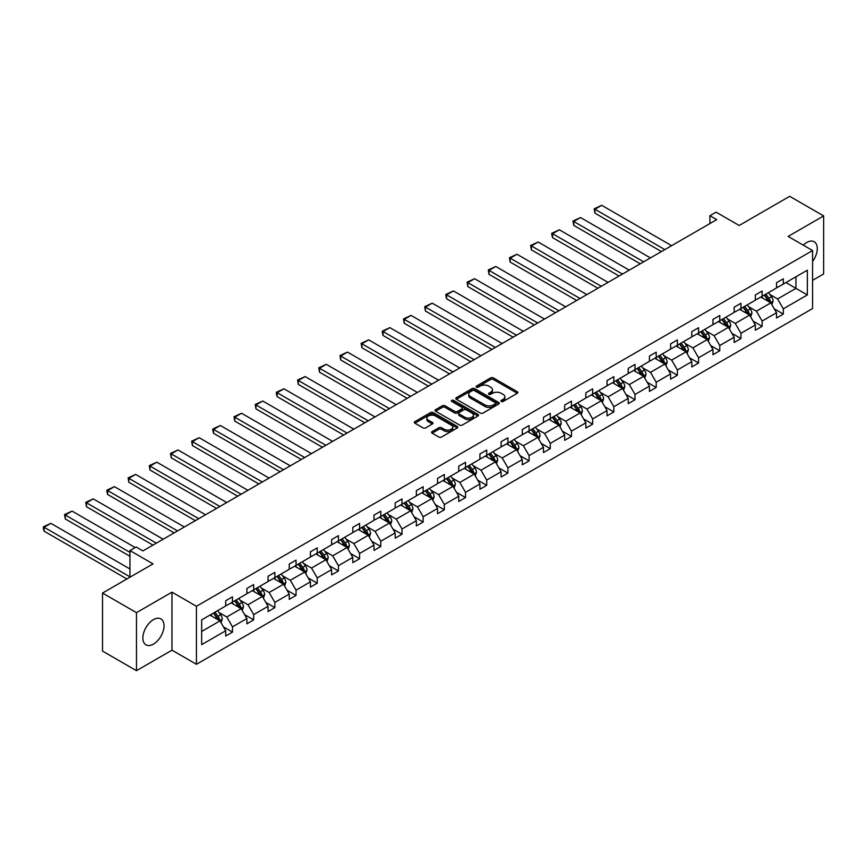 <?xml version="1.0" encoding="UTF-8"?>
<svg xmlns="http://www.w3.org/2000/svg" width="867" height="867" viewBox="0 0 867 867"><rect width="100%" height="100%" fill="white"/><g stroke="black" fill="none" stroke-linecap="round" stroke-linejoin="round"><path stroke-width="1.3" d="M501.289 401.454A1.322 0.759 0 0 0 503.153 401.454L517.317 393.282A1.886 1.084 0 0 0 517.87 392.513A1.886 1.084 0 0 0 517.317 391.732L493.323 377.882A1.886 1.084 0 0 0 490.657 377.882L476.492 386.064A1.322 0.759 0 0 0 476.102 386.595A1.322 0.759 0 0 0 476.492 387.137A1.322 0.759 0 0 0 478.356 387.137L480.188 386.086A6.036 3.479 0 0 1 488.717 386.086L490.722 387.235A6.036 3.479 0 0 1 492.489 389.695A6.036 3.479 0 0 1 490.722 392.166L488.89 393.217A1.322 0.759 0 0 0 488.5 393.759A1.322 0.759 0 0 0 488.89 394.301A1.322 0.759 0 0 0 490.755 394.301L492.586 393.239A6.036 3.479 0 0 1 501.115 393.239L503.12 394.387A6.036 3.479 0 0 1 504.887 396.858A6.036 3.479 0 0 1 503.12 399.319L501.289 400.381A1.322 0.759 0 0 0 500.898 400.912A1.322 0.759 0 0 0 501.289 401.454L501.289 400.381M153.448 644.105A14.977 8.648 120 0 0 163.234 630.905A14.977 8.648 120 0 0 160.937 618.897A14.977 8.648 120 0 0 153.448 619.634A14.977 8.648 120 0 0 143.662 632.834A14.977 8.648 120 0 0 145.959 644.842A14.977 8.648 120 0 0 153.448 644.105M812.585 261.476A14.977 8.648 120 0 0 814.167 241.763A14.977 8.648 120 0 0 806.678 242.5A14.977 8.648 120 0 0 803.243 245.144M812.585 280.334L823.65 273.939L823.65 215.916L789.696 196.321L739.183 225.485L716.088 212.155L709.91 215.72L709.91 223.567M136.477 670.679L171.98 650.174L171.98 592.161L136.477 612.655L136.477 670.679L102.523 651.084L102.523 593.061L153.036 563.886L129.952 550.556L129.952 577.216M136.477 612.655L102.523 593.061M432.134 431.603A1.886 1.084 0 0 0 431.582 432.373A1.886 1.084 0 0 0 432.134 433.142L438.865 437.033A1.886 1.084 0 0 0 441.531 437.033L457.267 427.951A1.886 1.084 0 0 0 457.819 427.182A1.886 1.084 0 0 0 457.267 426.412L433.272 412.551A1.886 1.084 0 0 0 430.606 412.551L414.87 421.633A1.886 1.084 0 0 0 414.318 422.402A1.886 1.084 0 0 0 414.87 423.172L422.998 427.875A1.886 1.084 0 0 0 425.664 427.875L432.405 423.985A1.886 1.084 0 0 0 432.958 423.215A1.886 1.084 0 0 0 432.405 422.446L428.363 420.116A5.039 2.915 0 0 1 426.889 418.057A5.039 2.915 0 0 1 429.999 415.369A5.039 2.915 0 0 1 435.505 415.997L451.295 425.123A5.039 2.915 0 0 1 452.769 427.182A5.039 2.915 0 0 1 449.659 429.869A5.039 2.915 0 0 1 444.164 429.241L441.531 427.713A1.886 1.084 0 0 0 438.865 427.713L432.134 431.603L432.134 433.142M129.952 550.556L136.13 546.99L142.925 550.913L716.706 219.644L709.91 215.72M171.98 592.161L196.43 606.271L812.585 250.541L812.585 308.554L196.43 664.295L196.43 606.271M823.65 215.916L788.136 236.42L812.585 250.541M480.318 413.093A1.886 1.084 0 0 0 482.984 413.093L498.72 404.011A1.886 1.084 0 0 0 499.273 403.242A1.886 1.084 0 0 0 498.72 402.472L474.726 388.622A1.886 1.084 0 0 0 472.06 388.622L456.324 397.704A1.886 1.084 0 0 0 455.782 398.473A1.886 1.084 0 0 0 456.324 399.243L480.318 413.093M452.26 401.735A1.322 0.759 0 0 1 453.593 401.93L477.966 415.997L462.263 425.058A1.886 1.084 0 0 1 459.597 425.058L435.602 411.207L442.333 407.349L442.333 405.778L435.602 409.668A1.886 1.084 0 0 0 435.05 410.438A1.886 1.084 0 0 0 435.602 411.207L435.602 409.668M442.333 407.349A1.886 1.084 0 0 1 444.999 407.349L444.999 405.778A1.886 1.084 0 0 0 442.333 405.778M444.999 405.778L454.731 411.402A1.886 1.084 0 0 0 457.397 411.402L461.862 408.823A1.886 1.084 0 0 0 462.414 408.054A1.886 1.084 0 0 0 461.862 407.284L451.729 401.432A1.322 0.759 0 0 1 451.339 400.901A1.322 0.759 0 0 1 452.162 400.196A1.322 0.759 0 0 1 453.593 400.359L477.988 414.437A1.886 1.084 0 0 1 478.541 415.206A1.886 1.084 0 0 1 477.988 415.976L477.988 414.437M201.664 619.872L225.702 605.99L225.702 600.744L232.486 596.821L232.486 602.077L246.878 593.765L246.878 588.509L253.673 584.586L253.673 589.842L268.066 581.529L268.066 576.273L274.861 572.361L274.861 577.606L289.253 569.305L289.253 564.049L296.048 560.125L296.048 565.382L310.44 557.069L310.44 551.813L317.224 547.901L317.224 553.146L331.627 544.834L331.627 539.588L338.412 535.665L338.412 540.921L352.815 532.609L352.815 527.353L359.599 523.43L359.599 528.686L373.991 520.373L373.991 515.117L380.786 511.205L380.786 516.45L395.179 508.138L395.179 502.893L401.974 498.969L401.974 504.226L416.366 495.913L416.366 490.657L423.161 486.734L423.161 491.99L437.553 483.678L437.553 478.421L444.348 474.509L444.348 479.754L458.741 471.453L458.741 466.197L465.525 462.274L465.525 467.53L479.928 459.217L479.928 453.961L486.712 450.049L486.712 455.294L501.115 446.982L501.115 441.737L507.899 437.813L507.899 443.07L522.292 434.757L522.292 429.501L529.087 425.578L529.087 430.834L543.479 422.522L543.479 417.265L550.274 413.353L550.274 418.598L564.666 410.286L564.666 405.041L571.461 401.118L571.461 406.374L585.854 398.061L585.854 392.805L592.649 388.882L592.649 394.138L607.041 385.826L607.041 380.58L613.825 376.657L613.825 381.913L628.228 373.601L628.228 368.345L635.012 364.422L635.012 369.678L649.416 361.366L649.416 356.109L656.2 352.197L656.2 357.442L670.592 349.13L670.592 343.885L677.387 339.962L677.387 345.218L691.779 336.905L691.779 331.649L698.574 327.726L698.574 332.982L712.967 324.67L712.967 319.414L719.762 315.501L719.762 320.747L734.154 312.434L734.154 307.189L740.949 303.266L740.949 308.522L755.341 300.21L755.341 294.953L762.126 291.03L762.126 296.286L776.529 287.974L776.529 282.729L783.313 278.806L783.313 284.062L807.35 270.179L807.35 294.953L783.313 308.836L783.313 314.082L776.529 318.005L776.529 312.749L762.126 321.061L762.126 326.317L755.341 330.24L755.341 324.984L740.949 333.296L740.949 338.553L734.154 342.465L734.154 337.22L719.762 345.532L719.762 350.777L712.967 354.701L712.967 349.444L698.574 357.757L698.574 363.013L691.779 366.936L691.779 361.68L677.387 369.992L677.387 375.248L670.592 379.161L670.592 373.915L656.2 382.217L656.2 387.473L649.416 391.396L649.416 386.14L635.012 394.452L635.012 399.709L628.228 403.632L628.228 398.376L613.825 406.688L613.825 411.933L607.041 415.857L607.041 410.6L592.649 418.913L592.649 424.169L585.854 428.092L585.854 422.836L571.461 431.148L571.461 436.404L564.666 440.317L564.666 435.071L550.274 443.384L550.274 448.629L543.479 452.552L543.479 447.296L529.087 455.608L529.087 460.865L522.292 464.788L522.292 459.532L507.899 467.844L507.899 473.1L501.115 477.013L501.115 471.767L486.712 480.069L486.712 485.325L479.928 489.248L479.928 483.992L465.525 492.304L465.525 497.56L458.741 501.484L458.741 496.227L444.348 504.54L444.348 509.785L437.553 513.708L437.553 508.452L423.161 516.765L423.161 522.021L416.366 525.944L416.366 520.688L401.974 529L401.974 534.256L395.179 538.169L395.179 532.923L380.786 541.236L380.786 546.481L373.991 550.404L373.991 545.148L359.599 553.46L359.599 558.716L352.815 562.64L352.815 557.383L338.412 565.696L338.412 570.952L331.627 574.864L331.627 569.619L317.224 577.921L317.224 583.177L310.44 587.1L310.44 581.844L296.048 590.156L296.048 595.412L289.253 599.335L289.253 594.079L274.861 602.392L274.861 607.637L268.066 611.56L268.066 606.304L253.673 614.616L253.673 619.872L246.878 623.796L246.878 618.539L232.486 626.852L232.486 632.108L225.702 636.02L225.702 630.775L201.664 644.647L201.664 619.872M231.131 602.858L241.178 608.656L226.786 616.968L218.917 612.438M226.786 616.968L232.486 626.852M241.178 608.656L246.878 618.539M225.702 604.743L226.786 605.372L232.486 602.077M252.319 590.622L262.365 596.431L247.973 604.743L240.105 600.202M247.973 604.743L253.673 614.616M262.365 596.431L268.066 606.304M246.878 592.508L247.973 593.136L253.673 589.842M273.495 578.397L283.552 584.195L269.149 592.508L261.292 587.967M269.149 592.508L274.861 602.392M283.552 584.195L289.253 594.079M268.066 580.272L269.149 580.901L274.861 577.606M294.682 566.162L304.74 571.971L290.337 580.272L282.479 575.742M290.337 580.272L296.048 590.156M304.74 571.971L310.44 581.844M289.253 568.048L290.337 568.676L296.048 565.382M315.87 553.937L325.916 559.735L311.524 568.048L303.667 563.507M311.524 568.048L317.224 577.921M325.916 559.735L331.627 569.619M310.44 555.812L311.524 556.441L317.224 553.146M337.057 541.702L347.103 547.5L332.711 555.812L324.854 551.271M332.711 555.812L338.412 565.696M347.103 547.5L352.815 557.383M331.627 543.587L332.711 544.205L338.412 540.921M358.244 529.466L368.291 535.275L353.899 543.587L346.041 539.046M353.899 543.587L359.599 553.46M368.291 535.275L373.991 545.148M352.815 531.352L353.899 531.98L359.599 528.686M379.432 517.241L389.478 523.039L375.086 531.352L367.218 526.811M375.086 531.352L380.786 541.236M389.478 523.039L395.179 532.923M373.991 519.116L375.086 519.745L380.786 516.45M400.619 505.006L410.665 510.804L396.273 519.116L388.405 514.586M396.273 519.116L401.974 529M410.665 510.804L416.366 520.688M395.179 506.892L396.273 507.52L401.974 504.226M421.796 492.77L431.853 498.579L417.45 506.892L409.592 502.351M417.45 506.892L423.161 516.765M431.853 498.579L437.553 508.452M416.366 494.656L417.45 495.285L423.161 491.99M442.983 480.546L453.04 486.344L438.637 494.656L430.78 490.115M438.637 494.656L444.348 504.54M453.04 486.344L458.741 496.227M437.553 482.42L438.637 483.049L444.348 479.754M464.17 468.31L474.216 474.119L459.824 482.431L451.967 477.89M459.824 482.431L465.525 492.304M474.216 474.119L479.928 483.992M458.741 470.196L459.824 470.824L465.525 467.53M485.357 456.085L495.404 461.883L481.012 470.196L473.154 465.655M481.012 470.196L486.712 480.069M495.404 461.883L501.115 471.767M479.928 457.96L481.012 458.589L486.712 455.294M506.545 443.85L516.591 449.648L502.199 457.96L494.342 453.43M502.199 457.96L507.899 467.844M516.591 449.648L522.292 459.532M501.115 445.736L502.199 446.353L507.899 443.07M527.732 431.614L537.778 437.423L523.386 445.736L515.518 441.195M523.386 445.736L529.087 455.608M537.778 437.423L543.479 447.296M522.292 433.5L523.386 434.129L529.087 430.834M548.919 419.39L558.966 425.188L544.574 433.5L536.706 428.959M544.574 433.5L550.274 443.384M558.966 425.188L564.666 435.071M543.479 421.264L544.574 421.893L550.274 418.598M570.096 407.154L580.153 412.952L565.75 421.264L557.893 416.734M565.75 421.264L571.461 431.148M580.153 412.952L585.854 422.836M564.666 409.04L565.75 409.668L571.461 406.374M591.283 394.918L601.34 400.727L586.937 409.04L579.08 404.499M586.937 409.04L592.649 418.913M601.34 400.727L607.041 410.6M585.854 396.804L586.937 397.433L592.649 394.138M612.47 382.694L622.517 388.492L608.125 396.804L600.267 392.263M608.125 396.804L613.825 406.688M622.517 388.492L628.228 398.376M607.041 384.569L608.125 385.197L613.825 381.913M633.658 370.458L643.704 376.267L629.312 384.58L621.455 380.039M629.312 384.58L635.012 394.452M643.704 376.267L649.416 386.14M628.228 372.344L629.312 372.973L635.012 369.678M654.845 358.234L664.891 364.032L650.499 372.344L642.642 367.803M650.499 372.344L656.2 382.217M664.891 364.032L670.592 373.915M649.416 360.108L650.499 360.737L656.2 357.442M676.032 345.998L686.079 351.796L671.687 360.108L663.819 355.578M671.687 360.108L677.387 369.992M686.079 351.796L691.779 361.68M670.592 347.884L671.687 348.512L677.387 345.218M697.22 333.762L707.266 339.571L692.874 347.884L685.006 343.343M692.874 347.884L698.574 357.757M707.266 339.571L712.967 349.444M691.779 335.648L692.874 336.277L698.574 332.982M718.396 321.538L728.453 327.336L714.05 335.648L706.193 331.107M714.05 335.648L719.762 345.532M728.453 327.336L734.154 337.22M712.967 323.413L714.05 324.041L719.762 320.747M739.584 309.302L749.641 315.111L735.238 323.413L727.38 318.883M735.238 323.413L740.949 333.296M749.641 315.111L755.341 324.984M734.154 311.188L735.238 311.817L740.949 308.522M760.771 297.067L770.817 302.876L756.425 311.188L748.568 306.647M756.425 311.188L762.126 321.061M770.817 302.876L776.529 312.749M755.341 298.952L756.425 299.581L762.126 296.286M785.892 282.566L795.949 288.364L777.612 298.952L769.755 294.412M777.612 298.952L783.313 308.836M807.35 294.953L795.949 288.364L795.949 276.768L807.35 270.179M171.98 650.174L196.43 664.295M776.529 286.728L777.612 287.345L783.313 284.062M201.664 631.479L219.99 620.891L209.944 615.093M219.99 620.891L225.702 630.775M774.285 308.869L783.313 314.082M753.098 321.104L762.126 326.317M731.911 333.34L740.949 338.553M710.723 345.565L719.762 350.777M689.547 357.8L698.574 363.013M668.359 370.025L677.387 375.248M647.172 382.26L656.2 387.473M625.985 394.496L635.012 399.709M604.798 406.721L613.825 411.933M583.61 418.956L592.649 424.169M562.423 431.192L571.461 436.404M541.246 443.416L550.274 448.629M520.059 455.652L529.087 460.865M498.872 467.877L507.899 473.1M477.684 480.112L486.712 485.325M456.497 492.348L465.525 497.56M435.31 504.572L444.348 509.785M414.123 516.808L423.161 522.021M392.946 529.043L401.974 534.256M371.759 541.268L380.786 546.481M350.571 553.504L359.599 558.716M329.384 565.728L338.412 570.952M308.197 577.964L317.224 583.177M287.01 590.199L296.048 595.412M265.822 602.424L274.861 607.637M244.646 614.66L253.673 619.872M223.458 626.895L232.486 632.108M501.809 401.638L503.12 400.89A6.036 3.479 0 0 0 504.887 398.419L504.887 396.858M492.489 389.695L492.489 391.266A6.036 3.479 0 0 1 490.722 393.726L489.411 394.485M517.285 393.293L493.323 379.453A1.886 1.084 0 0 0 490.657 379.453L477.023 387.321M498.698 404.022L474.726 390.193A1.886 1.084 0 0 0 472.06 390.193L456.356 399.253M495.382 403.784A1.322 0.759 0 0 0 495.772 403.242A1.322 0.759 0 0 0 495.382 402.7L474.325 390.54A1.322 0.759 0 0 0 472.461 390.54L470.521 391.656A6.036 3.479 0 0 0 468.754 394.127A6.036 3.479 0 0 0 470.521 396.587L484.924 404.9A6.036 3.479 0 0 0 493.453 404.9L495.382 403.784L495.382 405.355A1.322 0.759 0 0 0 495.772 404.813L495.772 403.242M468.754 394.127L468.754 395.688A6.036 3.479 0 0 0 470.521 398.159L470.521 396.587M495.382 405.355L493.453 406.471A6.036 3.479 0 0 1 484.924 406.471L470.521 398.159M444.999 407.349L454.731 412.974A1.886 1.084 0 0 0 457.397 412.974L461.862 410.394A1.886 1.084 0 0 0 462.414 409.625L462.414 408.054M464.831 417.233A5.039 2.915 0 0 0 470.326 417.861A5.039 2.915 0 0 0 473.436 415.174A5.039 2.915 0 0 0 471.962 413.115L466.392 409.896A1.886 1.084 0 0 0 463.726 409.896L459.261 412.475A1.886 1.084 0 0 0 458.708 413.245A1.886 1.084 0 0 0 459.261 414.014L464.831 417.233L464.831 418.804A5.039 2.915 0 0 0 470.326 419.433A5.039 2.915 0 0 0 473.436 416.745L473.436 415.174M458.708 413.245L458.708 414.816A1.886 1.084 0 0 0 459.261 415.586L459.261 414.014M464.831 418.804L459.261 415.586M452.769 427.182L452.769 428.742A5.039 2.915 0 0 1 449.659 431.441A5.039 2.915 0 0 1 444.164 430.801L441.531 429.284A1.886 1.084 0 0 0 438.865 429.284L432.156 433.153M426.889 418.057L426.889 419.628A5.039 2.915 0 0 0 428.363 421.687L428.363 420.116M432.373 423.996L428.363 421.687M457.234 427.962L433.272 414.123A1.886 1.084 0 0 0 430.606 414.123L414.892 423.194M771.858 304.664L773.104 301.055A5.094 2.937 -120 0 0 771.478 296.72L768.433 292.656M664.826 249.598L594.925 209.24L601.72 205.316L671.611 245.675M762.96 298.335L761.638 296.568M594.925 213.163L594.177 208.806L594.925 209.24L594.925 213.163L661.434 251.56M770.069 302.442L770.351 301.272A5.094 2.937 -120 0 0 768.899 298.215L765.854 294.141M764.575 294.878L767.934 299.353A2.59 1.496 60 0 1 768.4 300.145L770.351 301.272M764.217 295.083L767.273 299.148A5.094 2.937 60 0 1 768.541 301.553M594.177 208.806L601.72 205.316M750.67 316.888L751.917 313.29A5.094 2.937 -120 0 0 750.291 308.955L747.246 304.881M643.639 261.823L573.737 221.475L580.532 217.552L650.434 257.911M741.773 310.57L740.451 308.804M573.737 225.387L572.989 221.042L573.737 221.475L573.737 225.387L640.247 263.785M748.882 314.667L749.164 313.507A5.094 2.937 -120 0 0 747.712 310.44L744.666 306.376M743.387 307.113L746.747 311.589A2.59 1.496 60 0 1 747.213 312.38L749.164 313.507M743.03 307.308L746.086 311.383A5.094 2.937 60 0 1 747.354 313.789M572.989 221.042L580.532 217.552M729.483 329.124L730.729 325.515A5.094 2.937 -120 0 0 729.104 321.18L726.058 317.116M622.452 274.059L552.55 233.7L559.345 229.788L629.247 270.136M720.585 322.795L719.263 321.039M552.55 237.623L551.802 234.838L551.802 233.277L552.55 233.7L552.55 237.623L619.06 276.02M727.695 326.902L727.987 325.732A5.094 2.937 -120 0 0 726.524 322.676L723.479 318.601M722.2 319.338L725.56 323.825A2.59 1.496 60 0 1 726.026 324.605L727.987 325.732M721.843 319.544L724.899 323.619A5.094 2.937 60 0 1 726.167 326.014M551.802 233.277L559.345 229.788M708.296 341.36L709.542 337.751A5.094 2.937 -120 0 0 707.916 333.416L704.871 329.341M601.264 286.294L531.373 245.935L538.158 242.012L608.06 282.371M699.409 335.03L698.087 333.264M531.373 249.859L530.626 245.502L531.373 245.935L531.373 249.859L597.872 288.256M706.518 339.138L706.8 337.967A5.094 2.937 -120 0 0 705.337 334.9L702.292 330.836M701.013 331.573L704.372 336.049A2.59 1.496 60 0 1 704.838 336.84L706.8 337.967M700.666 331.779L703.711 335.843A5.094 2.937 60 0 1 704.979 338.249M530.626 245.502L538.158 242.012M687.108 353.584L688.355 349.986A5.094 2.937 -120 0 0 686.74 345.651L683.684 341.576M580.077 298.519L510.186 258.171L516.97 254.248L586.872 294.607M678.222 347.266L676.899 345.5M510.186 262.083L509.438 257.737L510.186 258.171L510.186 262.083L576.685 300.481M685.331 351.363L685.613 350.203A5.094 2.937 -120 0 0 684.15 347.136L681.104 343.072M679.836 343.798L683.185 348.285A2.59 1.496 60 0 1 683.662 349.065L685.613 350.203M679.479 344.004L682.524 348.079A5.094 2.937 60 0 1 683.792 350.485M509.438 257.737L516.97 254.248M665.921 365.82L667.178 362.211A5.094 2.937 -120 0 0 665.553 357.876L662.496 353.812M558.901 310.754L488.999 270.396L495.783 266.483L565.685 306.831M657.034 359.491L655.712 357.724M488.999 274.319L488.251 269.962L488.999 270.396L488.999 274.319L555.498 312.716M664.144 363.598L664.425 362.428A5.094 2.937 -120 0 0 662.973 359.372L659.917 355.297M658.649 356.034L661.998 360.509A2.59 1.496 60 0 1 662.475 361.301L664.425 362.428M658.291 356.239L661.337 360.314A5.094 2.937 60 0 1 662.605 362.709M488.251 269.962L495.783 266.483M644.745 378.055L645.991 374.446A5.094 2.937 -120 0 0 644.365 370.111L641.32 366.037M537.713 322.99L467.812 282.631L474.607 278.708L544.498 319.067M635.847 371.726L634.525 369.96M467.812 286.554L467.064 282.198L467.812 282.631L467.812 286.554L534.31 324.941M642.956 375.834L643.238 374.663A5.094 2.937 -120 0 0 641.786 371.596L638.73 367.532M637.462 368.269L640.811 372.745A2.59 1.496 60 0 1 641.287 373.536L643.238 374.663M637.104 368.475L640.149 372.539A5.094 2.937 60 0 1 641.417 374.945M467.064 282.198L474.607 278.708M623.557 390.28L624.804 386.671A5.094 2.937 -120 0 0 623.178 382.336L620.133 378.272M516.526 335.215L446.624 294.856L453.419 290.944L523.31 331.292M614.66 383.951L613.337 382.195M446.624 298.779L445.876 295.994L445.876 294.433L446.624 294.856L446.624 298.779L513.134 337.176M621.769 388.058L622.051 386.888A5.094 2.937 -120 0 0 620.599 383.832L617.553 379.757M616.274 380.494L619.634 384.981A2.59 1.496 60 0 1 620.1 385.761L622.051 386.888M615.917 380.7L618.973 384.775A5.094 2.937 60 0 1 620.241 387.181M445.876 294.433L453.419 290.944M602.37 402.516L603.616 398.907A5.094 2.937 -120 0 0 601.991 394.572L598.945 390.508M495.339 347.45L425.437 307.091L432.232 303.168L502.134 343.527M593.472 396.186L592.15 394.42M425.437 311.015L424.689 306.658L425.437 307.091L425.437 311.015L491.947 349.412M600.582 400.294L600.874 399.123A5.094 2.937 -120 0 0 599.411 396.067L596.366 391.992M595.087 392.729L598.447 397.205A2.59 1.496 60 0 1 598.913 397.996L600.874 399.123M594.729 392.935L597.786 396.999A5.094 2.937 60 0 1 599.054 399.405M424.689 306.658L432.232 303.168M581.183 414.74L582.429 411.142A5.094 2.937 -120 0 0 580.803 406.807L577.758 402.732M474.151 359.675L404.25 319.327L411.045 315.404L480.947 355.763M572.285 408.422L570.963 406.656M404.25 323.239L403.513 318.893L404.25 319.327L404.25 323.239L470.759 361.637M579.394 412.519L579.687 411.359A5.094 2.937 -120 0 0 578.224 408.292L575.179 404.228M573.9 404.965L577.259 409.441A2.59 1.496 60 0 1 577.725 410.232L579.687 411.359M573.553 405.16L576.598 409.235A5.094 2.937 60 0 1 577.866 411.641M403.513 318.893L411.045 315.404M559.995 426.976L561.242 423.367A5.094 2.937 -120 0 0 559.616 419.032L556.571 414.968M452.964 371.91L383.073 331.552L389.857 327.639L459.759 367.987M551.109 420.647L549.786 418.891M383.073 335.475L382.325 332.69L382.325 331.129L383.073 331.552L383.073 335.475L449.572 373.872M558.218 424.754L558.5 423.584A5.094 2.937 -120 0 0 557.037 420.528L553.991 416.453M552.712 417.19L556.072 421.676A2.59 1.496 60 0 1 556.538 422.457L558.5 423.584M552.366 417.395L555.411 421.47A5.094 2.937 60 0 1 556.679 423.865M382.325 331.129L389.857 327.639M538.808 439.211L540.054 435.602A5.094 2.937 -120 0 0 538.44 431.267L535.383 427.193M431.777 384.146L361.886 343.787L368.67 339.864L438.572 380.223M529.921 432.882L528.599 431.116M361.886 347.71L361.138 343.354L361.886 343.787L361.886 347.71L428.385 386.108M537.031 436.99L537.312 435.819A5.094 2.937 -120 0 0 535.86 432.752L532.804 428.688M531.536 429.425L534.885 433.901A2.59 1.496 60 0 1 535.362 434.692L537.312 435.819M531.178 429.631L534.224 433.695A5.094 2.937 60 0 1 535.492 436.101M361.138 343.354L368.67 339.864M517.621 451.436L518.878 447.827A5.094 2.937 -120 0 0 517.252 443.503L514.196 439.428M410.6 396.371L340.698 356.023L347.483 352.1L417.385 392.458M508.734 445.118L507.412 443.351M340.698 359.935L339.951 355.589L340.698 356.023L340.698 359.935L407.197 398.332M515.843 449.214L516.125 448.055A5.094 2.937 -120 0 0 514.673 444.988L511.617 440.924M510.349 441.65L513.697 446.137A2.59 1.496 60 0 1 514.174 446.917L516.125 448.055M509.991 441.856L513.036 445.931A5.094 2.937 60 0 1 514.304 448.337M339.951 355.589L347.483 352.1M496.444 463.672L497.691 460.063A5.094 2.937 -120 0 0 496.065 455.728L493.02 451.664M389.413 408.606L319.511 368.247L326.306 364.335L396.197 404.683M487.547 457.342L486.224 455.576M319.511 372.171L318.763 367.814L319.511 368.247L319.511 372.171L386.01 410.568M494.656 461.45L494.938 460.279A5.094 2.937 -120 0 0 493.486 457.223L490.429 453.148M489.161 453.885L492.51 458.361A2.59 1.496 60 0 1 492.987 459.152L494.938 460.279M488.804 454.091L491.849 458.166A5.094 2.937 60 0 1 493.117 460.561M318.763 367.814L326.306 364.335M475.257 475.907L476.503 472.298A5.094 2.937 -120 0 0 474.878 467.963L471.832 463.888M368.226 420.842L298.324 380.483L305.119 376.56L375.01 416.919M466.359 469.578L465.037 467.812M298.324 384.406L297.576 380.049L298.324 380.483L298.324 384.406L364.834 422.793M473.469 473.685L473.75 472.515A5.094 2.937 -120 0 0 472.298 469.448L469.253 465.384M467.974 466.121L471.334 470.597A2.59 1.496 60 0 1 471.8 471.388L473.75 472.515M467.616 466.327L470.673 470.391A5.094 2.937 60 0 1 471.941 472.797M297.576 380.049L305.119 376.56M454.07 488.132L455.316 484.523A5.094 2.937 -120 0 0 453.69 480.188L450.645 476.124M347.038 433.067L277.137 392.708L283.932 388.795L353.834 429.143M445.172 481.803L443.85 480.047M277.137 396.631L276.389 393.846L276.389 392.285L277.137 392.708L277.137 396.631L343.646 435.028M452.281 485.91L452.574 484.74A5.094 2.937 -120 0 0 451.111 481.684L448.066 477.609M446.787 478.346L450.146 482.832A2.59 1.496 60 0 1 450.612 483.613L452.574 484.74M446.429 478.551L449.485 482.626A5.094 2.937 60 0 1 450.753 485.032M276.389 392.285L283.932 388.795M432.882 500.367L434.129 496.758A5.094 2.937 -120 0 0 432.503 492.423L429.458 488.359M325.851 445.302L255.949 404.943L262.744 401.02L332.646 441.379M423.985 494.038L422.663 492.272M255.949 408.866L255.212 404.51L255.949 404.943L255.949 408.866L322.459 447.264M431.094 498.146L431.387 496.975A5.094 2.937 -120 0 0 429.924 493.919L426.878 489.844M425.599 490.581L428.959 495.057A2.59 1.496 60 0 1 429.425 495.848L431.387 496.975M425.253 490.787L428.298 494.851A5.094 2.937 60 0 1 429.566 497.257M255.212 404.51L262.744 401.02M411.695 512.592L412.941 508.994A5.094 2.937 -120 0 0 411.316 504.659L408.27 500.584M304.664 457.527L234.773 417.179L241.557 413.256L311.459 453.614M402.808 506.274L401.486 504.507M234.773 421.091L234.025 416.745L234.773 417.179L234.773 421.091L301.272 459.488M409.918 510.37L410.199 509.211A5.094 2.937 -120 0 0 408.736 506.144L405.691 502.08M404.412 502.817L407.772 507.293A2.59 1.496 60 0 1 408.249 508.084L410.199 509.211M404.065 503.012L407.111 507.087A5.094 2.937 60 0 1 408.379 509.493M234.025 416.745L241.557 413.256M390.508 524.828L391.765 521.219A5.094 2.937 -120 0 0 390.139 516.884L387.083 512.82M283.476 469.762L213.585 429.403L220.37 425.491L290.272 465.839M381.621 518.499L380.299 516.743M213.585 433.327L212.838 430.541L212.838 428.981L213.585 429.403L213.585 433.327L280.084 471.724M388.73 522.606L389.012 521.435A5.094 2.937 -120 0 0 387.56 518.379L384.504 514.304M383.236 515.041L386.584 519.517A2.59 1.496 60 0 1 387.061 520.308L389.012 521.435M382.878 515.247L385.923 519.322A5.094 2.937 60 0 1 387.191 521.717M212.838 428.981L220.37 425.491M369.32 537.063L370.577 533.454A5.094 2.937 -120 0 0 368.952 529.119L365.896 525.044M262.3 481.998L192.398 441.639L199.182 437.716L269.084 478.075M360.434 530.734L359.111 528.968M192.398 445.562L191.65 441.205L192.398 441.639L192.398 445.562L258.897 483.959M367.543 534.841L367.825 533.671A5.094 2.937 -120 0 0 366.373 530.604L363.316 526.54M362.048 527.277L365.397 531.753A2.59 1.496 60 0 1 365.874 532.544L367.825 533.671M361.691 527.483L364.736 531.547A5.094 2.937 60 0 1 366.004 533.953M191.65 441.205L199.182 437.716M348.144 549.288L349.39 545.679A5.094 2.937 -120 0 0 347.765 541.355L344.719 537.28M241.113 494.223L171.211 453.875L178.006 449.951L247.897 490.31M339.246 542.97L337.924 541.203M171.211 457.787L170.463 453.441L171.211 453.875L171.211 457.787L237.71 496.184M346.356 547.066L346.637 545.907A5.094 2.937 -120 0 0 345.185 542.84L342.14 538.765M340.861 539.502L344.21 543.988A2.59 1.496 60 0 1 344.687 544.769L346.637 545.907M340.503 539.707L343.549 543.782A5.094 2.937 60 0 1 344.817 546.188M170.463 453.441L178.006 449.951M326.957 561.523L328.203 557.914A5.094 2.937 -120 0 0 326.577 553.58L323.532 549.515M219.925 506.458L150.024 466.099L156.819 462.176L226.71 502.535M318.059 555.194L316.737 553.428M150.024 470.022L149.276 465.666L150.024 466.099L150.024 470.022L216.533 508.42M325.168 559.302L325.45 558.131A5.094 2.937 -120 0 0 323.998 555.075L320.953 551M319.674 551.737L323.033 556.213A2.59 1.496 60 0 1 323.499 557.004L325.45 558.131M319.316 551.943L322.372 556.007A5.094 2.937 60 0 1 323.64 558.413M149.276 465.666L156.819 462.176M305.769 573.759L307.016 570.15A5.094 2.937 -120 0 0 305.39 565.815L302.345 561.74M198.738 518.694L128.836 478.335L135.631 474.412L205.533 514.77M296.872 567.43L295.549 565.663M128.836 482.258L128.088 477.901L128.836 478.335L128.836 482.258L195.346 520.644M303.981 571.537L304.274 570.367A5.094 2.937 -120 0 0 302.811 567.3L299.765 563.236M298.486 563.973L301.846 568.449A2.59 1.496 60 0 1 302.312 569.24L304.274 570.367M298.129 564.179L301.185 568.243A5.094 2.937 60 0 1 302.453 570.649M128.088 477.901L135.631 474.412M284.582 585.984L285.828 582.375A5.094 2.937 -120 0 0 284.203 578.04L281.157 573.976M177.551 530.918L107.649 490.559L114.444 486.647L184.346 526.995M275.684 579.655L274.362 577.899M107.649 494.483L106.912 491.697L106.912 490.137L107.649 490.559L107.649 494.483L174.159 532.88M282.794 583.762L283.086 582.591A5.094 2.937 -120 0 0 281.623 579.535L278.578 575.46M277.299 576.197L280.659 580.684A2.59 1.496 60 0 1 281.125 581.464L283.086 582.591M276.952 576.403L279.998 580.478A5.094 2.937 60 0 1 281.266 582.884M106.912 490.137L114.444 486.647M263.395 598.219L264.641 594.61A5.094 2.937 -120 0 0 263.026 590.275L259.97 586.211M156.363 543.154L86.472 502.795L93.257 498.872L163.159 539.231M254.508 591.89L253.186 590.124M86.472 506.718L85.725 502.361L86.472 502.795L86.472 506.718L152.971 545.115M261.617 595.997L261.899 594.827A5.094 2.937 -120 0 0 260.436 591.771L257.391 587.696M256.112 588.433L259.471 592.909A2.59 1.496 60 0 1 259.948 593.7L261.899 594.827M255.765 588.639L258.81 592.703A5.094 2.937 60 0 1 260.078 595.109M85.725 502.361L93.257 498.872M242.207 610.444L243.464 606.846A5.094 2.937 -120 0 0 241.839 602.511L238.783 598.436M129.952 552.366L65.285 515.031L72.069 511.107L135.176 547.543M233.321 604.126L231.998 602.359M65.285 518.943L64.537 514.597L65.285 515.031L65.285 518.943L129.952 556.289M240.43 608.222L240.712 607.063A5.094 2.937 -120 0 0 239.259 603.996L236.203 599.931M234.935 600.668L238.284 605.144A2.59 1.496 60 0 1 238.761 605.935L240.712 607.063M234.578 600.864L237.623 604.938A5.094 2.937 60 0 1 238.891 607.344M64.537 514.597L72.069 511.107M221.02 622.679L222.277 619.071A5.094 2.937 -120 0 0 220.651 614.736L217.595 610.671M129.952 576.826L44.098 527.255L50.882 523.343L129.952 568.99M212.133 616.35L210.811 614.595M44.098 531.178L43.35 528.393L43.35 526.833L44.098 527.255L44.098 531.178L126.896 578.983M219.243 620.458L219.524 619.287A5.094 2.937 -120 0 0 218.072 616.231L215.016 612.156M213.748 612.893L217.097 617.369A2.59 1.496 60 0 1 217.574 618.16L219.524 619.287M213.39 613.099L216.436 617.174A5.094 2.937 60 0 1 217.704 619.569M43.35 526.833L50.882 523.343M503.12 400.89L503.12 399.319M488.89 394.301L488.89 393.217M490.722 393.726L490.722 392.166M476.492 387.137L476.492 386.064M490.657 379.453L490.657 377.882M493.323 379.453L493.323 377.882M517.317 393.282L517.317 391.732M456.324 399.243L456.324 397.704M472.06 390.193L472.06 388.622M474.726 390.193L474.726 388.622M498.72 404.011L498.72 402.472M484.924 406.471L484.924 404.9M493.453 406.471L493.453 404.9M454.731 412.974L454.731 411.402M457.397 412.974L457.397 411.402M461.862 410.394L461.862 408.823M453.593 401.93L453.593 400.359M438.865 429.284L438.865 427.713M441.531 429.284L441.531 427.713M444.164 430.801L444.164 429.241M432.405 423.985L432.405 422.446M414.87 423.172L414.87 421.633M430.606 414.123L430.606 412.551M433.272 414.123L433.272 412.551M457.267 427.951L457.267 426.412M770.46 302.659L773.071 301.152M768.899 298.215L771.478 296.72M765.821 299.982L767.273 299.148M749.272 314.894L751.884 313.388M747.712 310.44L750.291 308.955M744.634 312.218L746.086 311.383M728.085 327.13L730.697 325.613M726.524 322.676L729.104 321.18M723.446 324.453L724.899 323.619M706.898 339.355L709.509 337.848M705.337 334.9L707.916 333.416M702.259 336.678L703.711 335.843M685.71 351.59L688.322 350.084M684.15 347.136L686.74 345.651M681.083 348.913L682.524 348.079M664.523 363.815L667.146 362.308M662.973 359.372L665.553 357.876M659.895 361.149L661.337 360.314M643.336 376.05L645.958 374.544M641.786 371.596L644.365 370.111M638.708 373.374L640.149 372.539M622.159 388.286L624.771 386.769M620.599 383.832L623.178 382.336M617.521 385.609L618.973 384.775M600.972 400.511L603.584 399.004M599.411 396.067L601.991 394.572M596.333 397.834L597.786 396.999M579.785 412.746L582.396 411.24M578.224 408.292L580.803 406.807M575.146 410.069L576.598 409.235M558.597 424.982L561.209 423.464M557.037 420.528L559.616 419.032M553.959 422.305L555.411 421.47M537.41 437.206L540.022 435.7M535.86 432.752L538.44 431.267M532.782 434.53L534.224 433.695M516.223 449.442L518.845 447.936M514.673 444.988L517.252 443.503M511.595 446.765L513.036 445.931M495.035 461.667L497.658 460.16M493.486 457.223L496.065 455.728M490.408 459.001L491.849 458.166M473.859 473.902L476.471 472.396M472.298 469.448L474.878 467.963M469.22 471.225L470.673 470.391M452.672 486.138L455.283 484.62M451.111 481.684L453.69 480.188M448.033 483.461L449.485 482.626M431.484 498.362L434.096 496.856M429.924 493.919L432.503 492.423M426.846 495.686L428.298 494.851M410.297 510.598L412.909 509.092M408.736 506.144L411.316 504.659M405.658 507.921L407.111 507.087M389.11 522.834L391.721 521.316M387.56 518.379L390.139 516.884M384.482 520.157L385.923 519.322M367.922 535.058L370.545 533.552M366.373 530.604L368.952 529.119M363.295 532.381L364.736 531.547M346.746 547.294L349.358 545.787M345.185 542.84L347.765 541.355M342.107 544.617L343.549 543.782M325.558 559.518L328.17 558.012M323.998 555.075L326.577 553.58M320.92 556.852L322.372 556.007M304.371 571.754L306.983 570.248M302.811 567.3L305.39 565.815M299.733 569.077L301.185 568.243M283.184 583.99L285.796 582.472M281.623 579.535L284.203 578.04M278.545 581.313L279.998 580.478M261.997 596.214L264.608 594.708M260.436 591.771L263.026 590.275M257.369 593.537L258.81 592.703M240.809 608.45L243.421 606.943M239.259 603.996L241.839 602.511M236.182 605.773L237.623 604.938M219.622 620.685L222.245 619.168M218.072 616.231L220.651 614.736M214.994 618.008L216.436 617.174"/></g></svg>
